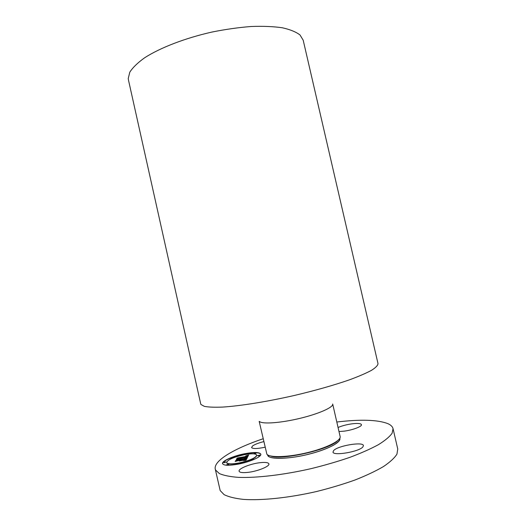 <?xml version="1.0" encoding="UTF-8"?>
<svg xmlns="http://www.w3.org/2000/svg" width="526" height="526" viewBox="0 0 526 526"><rect width="100%" height="100%" fill="white"/><g stroke="black" fill="none" stroke-linecap="round" stroke-linejoin="round"><path stroke-width="0.79" d="M263.75 441.623C258.654 442.912 254.959 444.332 252.677 445.884L251.56 447.475C252.638 448.954 257.122 448.869 265.005 447.212M336.804 422.016C360.593 419.183 377.615 419.722 387.866 423.64C390.811 424.955 392.541 426.625 393.047 428.657L392.107 433.266C389.608 436.764 385.032 440.578 378.385 444.7C370.574 448.928 361.046 453.156 349.803 457.377C337.764 461.493 324.923 465.234 311.28 468.6C283.777 474.893 256.813 478.049 238.574 477.378C230.197 476.753 223.8 475.484 219.381 473.584L215.594 470.053L215.252 469.047C213.385 460.671 234.543 448.382 263.105 438.763M338.06 427.487C341.874 425.856 346.417 424.646 351.69 423.871C357.522 423.134 360.777 423.391 361.454 424.64C362.223 426.441 352.696 430.064 344.162 431.149L338.987 431.544M333.662 450.532C337.817 445.726 363.131 441.459 363.42 445.568L362.92 446.883C359.383 451.722 332.951 456.22 332.991 452.031L333.662 450.532M259.91 462.702C265.308 462.098 268.299 462.492 268.898 463.873C269.943 466.286 257.602 471.342 247.864 472.381C242.545 472.94 239.619 472.539 239.1 471.184C238.199 468.673 250.402 463.768 259.91 462.702M238.811 464.031C229.093 465.793 223.668 465.655 222.551 463.623C221.702 461.026 233.156 455.963 244.439 453.767C254.078 451.979 259.535 452.104 260.811 454.155C261.784 456.614 250.488 461.775 238.811 464.031M393.047 428.657L397.755 449.013L396.939 454.148C394.513 458.001 390.009 462.144 383.428 466.582C375.682 471.105 366.201 475.583 354.984 480.008C342.972 484.288 330.144 488.128 316.494 491.534C288.965 497.833 261.895 500.64 243.505 499.398C235.056 498.47 228.58 496.879 224.083 494.631L220.177 490.574L215.252 469.047M260.83 454.267C259.41 452.353 254.084 452.235 244.853 453.918M243.716 454.148L231.184 457.824M230.94 457.916C225.45 460.145 222.662 462.084 222.583 463.735M259.186 421.398L266.879 454.227C269.805 457.87 288.255 457.304 307.5 452.616C326.764 447.968 341.308 440.551 340.125 436.521L332.688 404.014C333.675 407.209 318.966 413.817 299.721 418.407C280.496 423.029 262.231 424.291 259.496 421.484M226.621 462.571C227.515 464.169 231.782 464.28 239.435 462.887C250.172 460.382 255.945 457.791 256.76 455.108C255.767 453.497 251.467 453.399 243.867 454.806C233.32 457.245 227.567 459.829 226.621 462.571L226.667 462.795C227.488 464.353 231.545 464.504 238.843 463.248M239.764 463.064C250.363 460.552 256.044 457.975 256.813 455.338L256.76 455.108M257.516 455.634L258.588 455.891L259.837 455.075L257.516 455.634L259.837 455.075M237.936 463.754L240.31 463.163L237.936 463.754L238.534 464.083M239.514 463.886L240.31 463.163M250.909 459.908L251.987 460.165L253.269 459.329L250.909 459.908L253.269 459.329M223.655 462.439L224.668 462.689L225.97 461.854L223.655 462.439L225.97 461.854M226.561 464.787L227.594 465.05L228.915 464.195L226.561 464.787L228.915 464.195M244.57 454.668L245.287 454.004L243.025 454.563L245.287 454.004M243.025 454.563L243.525 454.878M254.104 453.478L255.149 453.721L256.386 452.925L254.104 453.478L256.386 452.925M230.552 458.225L231.558 458.462L232.834 457.653L230.552 458.225L232.834 457.653M200.722 403.922L200.971 404.514L204.377 406.374C208.539 407.17 214.687 407.407 222.827 407.071C240.599 405.921 267.221 401.654 294.645 395.401C315.534 390.437 333.78 385.256 349.382 379.857C358.679 376.412 366.037 373.25 371.455 370.357C375.676 367.681 377.859 365.445 378.01 363.644L303.2 40.226L300.024 34.992C296.059 31.928 290.148 29.515 282.284 27.766C273.362 26.478 262.967 26.057 251.08 26.504C238.574 27.477 225.562 29.325 212.05 32.033C185.047 38.115 160.088 47.787 144.578 57.821C137.615 62.824 132.684 67.617 129.784 72.213L128.245 78.512L128.443 79.932L200.722 403.922M247.259 457.633L245.031 457.804L247.2 456.673L237.246 458.882L237.831 457.87L246.779 456.344L246.76 455.943L245.629 455.996L247.398 456.22L247.463 455.7L245.958 455.832L248.66 455.01L247.259 457.633M246.635 457.87L244.524 458.034L246.635 457.87M245.892 457.482L246.451 456.962L236.417 459.29L237.325 458.054L236.713 459.119L246.72 456.844L245.898 457.502M246.036 460.178L243.722 460.309L245.504 459.625L246.181 458.718L242.282 459.5L245.649 458.948L244.294 460.066L245.392 459.053L242.177 459.698L241.993 460.04L243.209 460.118L239.705 460.822L241.585 459.645L236.148 460.993L236.785 459.875L247.266 457.83L246.036 460.178M245.188 460.447L243.084 460.559L245.149 460.362M239.212 461.072L242.979 460.263L239.212 461.072M240.776 459.974L235.175 461.453L236.187 460.04L235.47 461.282L241.033 459.875L240.75 460.342M248.075 455.194L248.417 455.325M247.792 455.279L248.127 455.417M247.509 455.365L247.838 455.503M247.01 456.279L247.45 456.443M238.613 457.988L246.832 456.568M237.831 457.87L238.659 458.212M237.482 458.784L237.877 458.093M237.075 458.153L236.647 459.198M246.036 458.35L247.095 458.153M242.525 459.053L246.083 458.573M241.414 459.099L241.881 459.415M237.653 460.026L241.27 459.54M236.785 459.875L237.699 460.257M236.384 460.894L236.831 460.105M241.585 459.645L241.302 460.165M240.875 460.585L241.349 460.388M241.993 460.04L242.361 460.289M235.405 461.368L235.983 460.368M339.789 438.283C341.552 442.195 327.553 449.598 308.479 454.286C289.431 459.014 270.916 459.599 267.984 455.937L267.438 454.72M337.442 440.821C329.381 449.671 281.752 460.493 270.653 455.996M268.089 455.115L268.267 455.786C268.793 458.942 286.867 459.527 306.415 454.766C317.717 452.051 326.876 448.796 333.892 444.996C337.39 442.603 339.224 440.972 339.401 440.117L339.375 438.921"/></g></svg>

